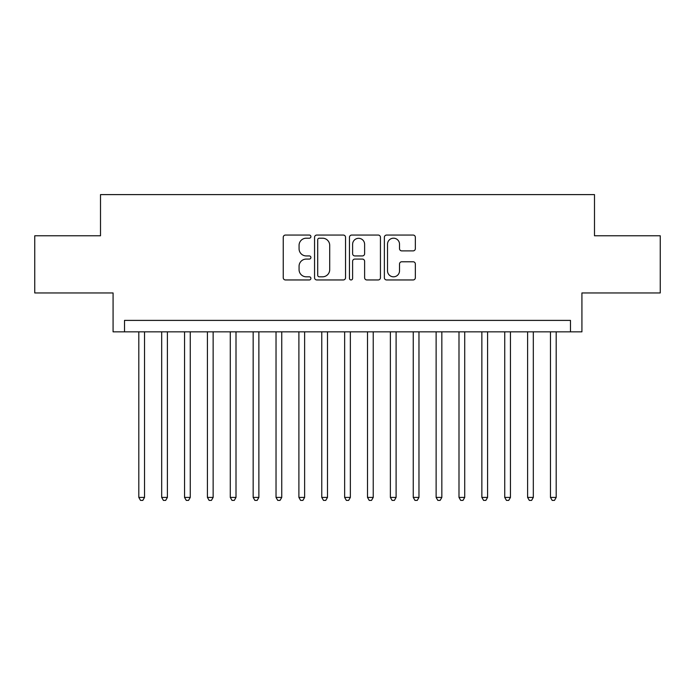 <?xml version="1.0" encoding="UTF-8"?>
<svg xmlns="http://www.w3.org/2000/svg" width="695" height="695" viewBox="0 0 695 695"><rect width="100%" height="100%" fill="white"/><g stroke="black" fill="none" stroke-linecap="round" stroke-linejoin="round"><path stroke-width="1.04" d="M310.908 236.63A1.572 1.572 0 0 0 309.336 235.058L285.489 235.058A2.241 2.241 0 0 0 283.239 237.299L283.239 277.713A2.241 2.241 0 0 0 285.489 279.955L309.336 279.955A1.572 1.572 0 0 0 310.908 278.382A1.572 1.572 0 0 0 309.336 276.81L306.252 276.81A7.185 7.185 0 0 1 299.067 269.625L299.067 266.263A7.185 7.185 0 0 1 306.252 259.079L309.336 259.079A1.572 1.572 0 0 0 310.908 257.506A1.572 1.572 0 0 0 309.336 255.934L306.252 255.934A7.185 7.185 0 0 1 299.067 248.749L299.067 245.387A7.185 7.185 0 0 1 306.252 238.203L309.336 238.203A1.572 1.572 0 0 0 310.908 236.63M413.108 250.886A2.241 2.241 0 0 0 415.349 248.636L415.349 237.299A2.241 2.241 0 0 0 413.108 235.058L386.62 235.058A2.241 2.241 0 0 0 384.37 237.299L384.37 277.713A2.241 2.241 0 0 0 386.62 279.955L413.108 279.955A2.241 2.241 0 0 0 415.349 277.713L415.349 264.013A2.241 2.241 0 0 0 413.108 261.772L401.771 261.772A2.241 2.241 0 0 0 399.521 264.013L399.521 270.807A6.003 6.003 0 0 1 393.518 276.81A6.003 6.003 0 0 1 387.515 270.807L387.515 244.206A6.003 6.003 0 0 1 393.518 238.203A6.003 6.003 0 0 1 399.521 244.206L399.521 248.636A2.241 2.241 0 0 0 401.771 250.886L413.108 250.886M570.482 331.836L581.923 331.836L581.923 292.951L660.25 292.951L660.25 235.779L594.494 235.779L594.494 194.609L100.506 194.609L100.506 235.779L34.75 235.779L34.75 292.951L113.076 292.951L113.076 331.836L570.482 331.836L570.482 320.395L124.518 320.395L124.518 331.836M345.537 237.299A2.241 2.241 0 0 0 343.287 235.058L316.798 235.058A2.241 2.241 0 0 0 314.557 237.299L314.557 277.713A2.241 2.241 0 0 0 316.798 279.955L343.287 279.955A2.241 2.241 0 0 0 345.537 277.713L345.537 237.299M351.713 235.058L378.202 235.058A2.241 2.241 0 0 1 380.443 237.299L380.443 277.713A2.241 2.241 0 0 1 378.202 279.955L366.864 279.955A2.241 2.241 0 0 1 364.614 277.713L364.614 261.32A2.241 2.241 0 0 0 362.373 259.079L354.85 259.079A2.241 2.241 0 0 0 352.608 261.32L352.608 278.382A1.572 1.572 0 0 1 351.036 279.955A1.572 1.572 0 0 1 349.463 278.382L349.463 237.299A2.241 2.241 0 0 1 351.713 235.058M319.274 238.203A1.572 1.572 0 0 0 317.702 239.775L317.702 275.237A1.572 1.572 0 0 0 319.274 276.81L322.523 276.81A7.185 7.185 0 0 0 329.708 269.625L329.708 245.387A7.185 7.185 0 0 0 322.523 238.203L319.274 238.203M364.614 244.319A6.003 6.003 0 0 0 358.611 238.316A6.003 6.003 0 0 0 352.608 244.319L352.608 253.692A2.241 2.241 0 0 0 354.85 255.934L362.373 255.934A2.241 2.241 0 0 0 364.614 253.692L364.614 244.319M138.809 331.836L138.809 497.411L144.525 497.411L144.525 331.836M144.525 497.411L142.814 500.391L140.529 500.391L138.809 497.411M161.683 331.836L161.683 497.411L167.399 497.411L167.399 331.836M167.399 497.411L165.679 500.391L163.395 500.391L161.683 497.411M184.549 331.836L184.549 497.411L190.265 497.411L190.265 331.836M190.265 497.411L188.553 500.391L186.269 500.391L184.549 497.411M207.423 331.836L207.423 497.411L213.139 497.411L213.139 331.836M213.139 497.411L211.419 500.391L209.134 500.391L207.423 497.411M230.288 331.836L230.288 497.411L236.005 497.411L236.005 331.836M236.005 497.411L234.293 500.391L232.008 500.391L230.288 497.411M253.162 331.836L253.162 497.411L258.879 497.411L258.879 331.836M258.879 497.411L257.159 500.391L254.874 500.391L253.162 497.411M276.028 331.836L276.028 497.411L281.744 497.411L281.744 331.836M281.744 497.411L280.033 500.391L277.748 500.391L276.028 497.411M298.902 331.836L298.902 497.411L304.618 497.411L304.618 331.836M304.618 497.411L302.907 500.391L300.614 500.391L298.902 497.411M321.768 331.836L321.768 497.411L327.493 497.411L327.493 331.836M327.493 497.411L325.773 500.391L323.488 500.391L321.768 497.411M344.642 331.836L344.642 497.411L350.358 497.411L350.358 331.836M350.358 497.411L348.647 500.391L346.353 500.391L344.642 497.411M367.507 331.836L367.507 497.411L373.232 497.411L373.232 331.836M373.232 497.411L371.512 500.391L369.227 500.391L367.507 497.411M390.382 331.836L390.382 497.411L396.098 497.411L396.098 331.836M396.098 497.411L394.386 500.391L392.093 500.391L390.382 497.411M413.256 331.836L413.256 497.411L418.972 497.411L418.972 331.836M418.972 497.411L417.252 500.391L414.967 500.391L413.256 497.411M436.121 331.836L436.121 497.411L441.838 497.411L441.838 331.836M441.838 497.411L440.126 500.391L437.841 500.391L436.121 497.411M458.995 331.836L458.995 497.411L464.712 497.411L464.712 331.836M464.712 497.411L462.992 500.391L460.707 500.391L458.995 497.411M481.861 331.836L481.861 497.411L487.577 497.411L487.577 331.836M487.577 497.411L485.866 500.391L483.581 500.391L481.861 497.411M504.735 331.836L504.735 497.411L510.451 497.411L510.451 331.836M510.451 497.411L508.731 500.391L506.447 500.391L504.735 497.411M527.601 331.836L527.601 497.411L533.317 497.411L533.317 331.836M533.317 497.411L531.606 500.391L529.321 500.391L527.601 497.411M550.475 331.836L550.475 497.411L556.191 497.411L556.191 331.836M556.191 497.411L554.471 500.391L552.186 500.391L550.475 497.411"/></g></svg>
